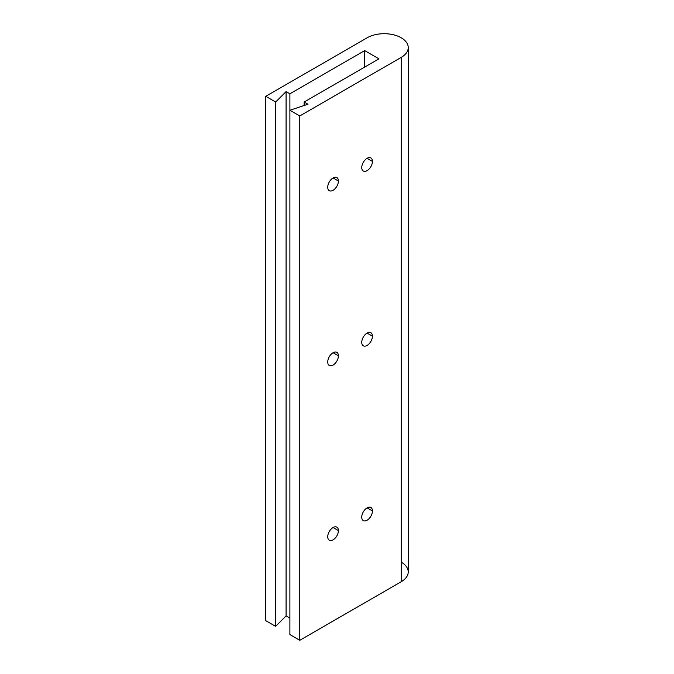 <?xml version="1.0" encoding="UTF-8"?>
<svg xmlns="http://www.w3.org/2000/svg" width="674" height="674" viewBox="0 0 674 674"><rect width="100%" height="100%" fill="white"/><g stroke="black" fill="none" stroke-linecap="round" stroke-linejoin="round"><path stroke-width="1.01" d="M408.233 47.584A24.053 13.884 0 0 0 393.389 34.753A24.053 13.884 0 0 0 367.178 37.769A24.053 13.884 0 0 1 401.19 37.769A24.053 13.884 0 0 1 401.19 57.408L299.778 115.953L289.896 110.25L289.896 93.796L364.685 50.617L364.685 67.071L364.685 50.617L378.931 58.84L304.142 102.027L304.142 105.498L304.142 102.027L307.959 104.226L289.896 110.25L307.959 104.226L304.142 102.027L378.931 58.84L364.685 50.617L289.896 93.796L289.896 634.596L299.778 640.3L299.778 115.953L299.778 640.3L401.19 581.746L401.19 57.408A24.053 13.884 0 0 0 408.233 47.584L408.233 571.931A24.053 13.884 180 0 1 401.19 581.746L401.19 57.408L299.778 115.953L289.896 110.25L289.896 634.596L299.778 640.3L401.19 581.746A24.053 13.884 0 0 0 401.19 562.116M265.767 620.661L275.649 626.365L286.079 615.943L289.896 618.142L286.079 615.943L286.079 91.597L286.079 615.943L275.649 626.365L275.649 102.027L275.649 626.365L265.767 620.661L265.767 96.315L265.767 620.661M372.436 510.959A7.557 4.364 -60 0 1 367.086 520.218A7.557 4.364 -60 0 1 361.744 517.135A7.557 4.364 -60 0 1 367.086 507.876A7.557 4.364 -60 0 1 372.436 510.959L367.086 507.876L372.436 510.959A7.557 4.364 120 0 0 370.868 507.505A7.557 4.364 120 0 0 365.047 509.527A7.557 4.364 120 0 0 361.744 517.135A7.557 4.364 120 0 0 363.311 520.589A7.557 4.364 120 0 0 369.133 518.567A7.557 4.364 120 0 0 372.436 510.959M338.415 530.598A7.557 4.364 -60 0 1 333.074 539.849A7.557 4.364 -60 0 1 327.733 536.765A7.557 4.364 -60 0 1 333.074 527.515A7.557 4.364 -60 0 1 338.415 530.598L333.074 527.515L338.415 530.598A7.557 4.364 120 0 0 336.857 527.144A7.557 4.364 120 0 0 331.035 529.166A7.557 4.364 120 0 0 327.733 536.765A7.557 4.364 120 0 0 329.3 540.228A7.557 4.364 120 0 0 335.121 538.206A7.557 4.364 120 0 0 338.415 530.598M372.436 336.183A7.557 4.364 -60 0 1 367.086 345.433A7.557 4.364 -60 0 1 361.744 342.35A7.557 4.364 -60 0 1 367.086 333.099A7.557 4.364 -60 0 1 372.436 336.183L367.086 333.099L372.436 336.183A7.557 4.364 120 0 0 370.868 332.72A7.557 4.364 120 0 0 365.047 334.742A7.557 4.364 120 0 0 361.744 342.35A7.557 4.364 120 0 0 363.311 345.804A7.557 4.364 120 0 0 369.133 343.782A7.557 4.364 120 0 0 372.436 336.183M338.415 355.821A7.557 4.364 -60 0 1 333.074 365.072A7.557 4.364 -60 0 1 327.733 361.989A7.557 4.364 -60 0 1 333.074 352.729A7.557 4.364 -60 0 1 338.415 355.821L333.074 352.729L338.415 355.821A7.557 4.364 120 0 0 336.857 352.359A7.557 4.364 120 0 0 331.035 354.381A7.557 4.364 120 0 0 327.733 361.989A7.557 4.364 120 0 0 329.3 365.443A7.557 4.364 120 0 0 335.121 363.421A7.557 4.364 120 0 0 338.415 355.821M372.436 161.398A7.557 4.364 -60 0 1 367.086 170.648A7.557 4.364 -60 0 1 361.744 167.565A7.557 4.364 -60 0 1 367.086 158.314A7.557 4.364 -60 0 1 372.436 161.398L367.086 158.314L372.436 161.398A7.557 4.364 120 0 0 370.868 157.943A7.557 4.364 120 0 0 365.047 159.965A7.557 4.364 120 0 0 361.744 167.565A7.557 4.364 120 0 0 363.311 171.028A7.557 4.364 120 0 0 369.133 169.006A7.557 4.364 120 0 0 372.436 161.398M338.415 181.036A7.557 4.364 -60 0 1 333.074 190.287A7.557 4.364 -60 0 1 327.733 187.203A7.557 4.364 -60 0 1 333.074 177.953A7.557 4.364 -60 0 1 338.415 181.036L333.074 177.953L338.415 181.036A7.557 4.364 120 0 0 336.857 177.574A7.557 4.364 120 0 0 331.035 179.604A7.557 4.364 120 0 0 327.733 187.203A7.557 4.364 120 0 0 329.3 190.666A7.557 4.364 120 0 0 335.121 188.636A7.557 4.364 120 0 0 338.415 181.036M289.896 93.796L286.079 91.597L275.649 102.027L265.767 96.315L367.178 37.769L265.767 96.315L275.649 102.027L286.079 91.597L289.896 93.796"/></g></svg>
